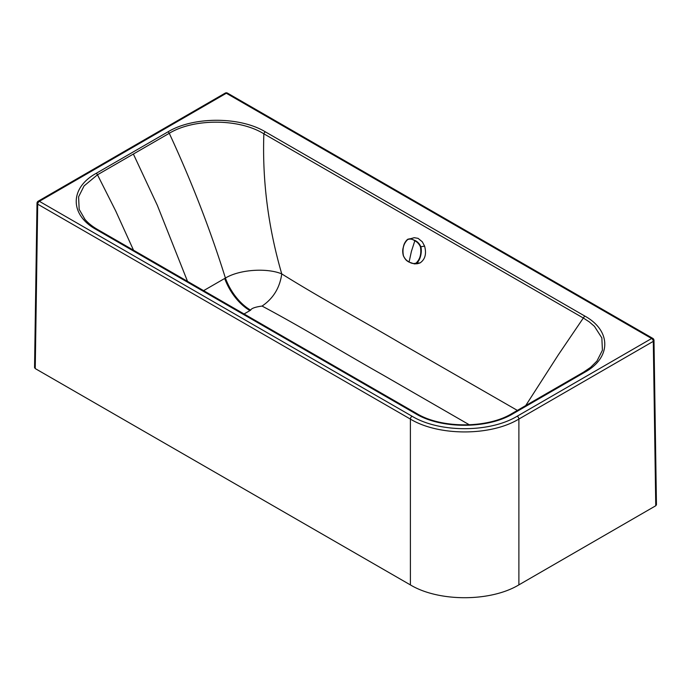 <?xml version="1.0" encoding="UTF-8"?>
<svg xmlns="http://www.w3.org/2000/svg" width="691" height="691" viewBox="0 0 691 691"><rect width="100%" height="100%" fill="white"/><g stroke="black" fill="none" stroke-linecap="round" stroke-linejoin="round"><path stroke-width="1.04" d="M655.759 505.76L656.45 504.784L653.988 340.387A2.358 1.339 179.1 0 1 653.297 341.354L655.759 505.76L518.889 584.871L518.889 419.048C490.662 436.202 438.647 436.22 410.385 419.083L37.703 204.173A2.358 1.339 -179.1 0 1 37.012 203.206L37.012 203.206A2.358 2.358 0 0 1 38.186 201.202A2.358 1.365 60 0 1 39.37 201.323L226.328 93.25L651.63 338.504L517.222 416.198C489.859 432.842 439.441 432.86 412.052 416.232L39.37 201.323A2.358 1.356 -60 0 0 37.703 204.173L35.241 368.579L410.394 584.914C438.802 601.999 490.515 601.973 518.889 584.871M37.012 203.206L34.55 367.603L35.241 368.579M227.503 93.13A2.358 1.356 120 0 0 226.328 93.25A2.358 1.365 60 0 0 225.154 93.138A2.358 2.358 0 0 1 227.503 93.13L652.805 338.383A2.358 1.356 120 0 0 651.63 338.504A2.358 1.365 -120 0 1 653.297 341.354L518.889 419.048A2.358 1.365 -120 0 0 517.222 416.198M244.061 313.973L250.66 310.155C251.317 308.385 255.117 307.02 262.062 306.07C273.247 298.521 279.812 287.801 281.755 273.904C321.22 298.529 361.246 320.028 401.609 343.824L517.369 410.411M250.66 310.155A40.38 23.33 60 0 1 225.413 278.05C240.399 269.101 267.84 267.953 281.755 273.904C268.177 227.192 262.217 180.489 263.858 133.812C239.38 118.515 193.921 118.256 169.269 133.294L97.474 174.788L84.069 185.922L78.593 196.831L79.163 209.338L84.933 219.341M262.062 306.07C303.245 327.992 341.812 351.779 382.65 374.816L469.362 424.818M203.612 290.643L225.413 278.05C210.332 229.775 191.614 181.517 169.269 133.294A2.358 1.365 -120 0 0 167.982 131.843L96.187 173.346C69.541 187.969 69.575 214.918 96.308 229.567L415.645 413.71C441.057 429.128 487.716 429.12 513.033 413.719L584.819 372.216C611.466 357.593 611.431 330.644 584.698 315.994L265.361 131.851C239.95 116.434 193.29 116.442 167.982 131.843M511.971 413.546L547.635 392.929M547.868 392.799L583.532 372.181L590.667 367.31L596.938 361.073L602.414 350.251L601.844 337.908L594.459 326.359L589.345 321.928L583.593 318.18L263.858 133.812A2.358 1.356 -60 0 1 265.361 131.851M97.811 229.792L96.308 229.567M84.449 218.762C87.662 222.709 92.007 226.268 97.491 229.447L416.828 413.598A2.358 1.356 120 0 0 416.828 413.598L416.828 413.598A2.358 1.356 120 0 0 415.645 413.71M525.713 405.591L558.337 354.82L584.698 315.994M407.811 239.492C403.604 243.37 402.145 248.786 403.432 255.739C404.701 258.65 406.558 260.697 409.012 261.88C411.387 263.504 413.736 263.919 416.068 263.098C420.102 259.246 421.562 253.83 420.448 246.851C419.126 243.949 417.209 241.91 414.712 240.736C412.389 239.095 410.083 238.68 407.811 239.492L414.263 237.687L418.072 238.352L422.287 241.781L424.594 246.108C426.667 253.804 425.155 259.41 420.059 262.925L417.424 263.72L414.384 263.893L416.379 263.34C420.119 260.783 422.279 252.465 420.862 246.713C419.506 243.698 417.537 241.617 414.937 240.459L410.523 238.671L407.932 239.181C403.881 241.781 401.73 250.107 403.449 255.808C404.701 258.84 406.584 260.939 409.098 262.114L414.384 263.893L409.098 262.114M416.068 263.098L420.059 262.925M410.394 584.914L410.385 419.083A2.358 1.356 -60 0 1 412.052 416.232M249.943 310.57A40.389 23.33 60 0 1 224.687 278.464M133.372 154.041L157.332 205.331L187.529 281.375M96.187 173.346A2.358 1.365 -120 0 1 97.474 174.788L115.708 210.962L133.527 250.228M513.033 413.719L511.85 413.598L583.645 372.103A2.358 1.365 60 0 1 584.819 372.216M583.532 372.181A2.358 1.365 60 0 1 583.645 372.103L590.667 367.318M424.594 246.108L420.448 246.851M403.432 255.739L403.363 255.8C407.137 262.658 407.111 260.058 409.072 262.096L411.413 251.377L414.937 240.459M403.449 255.808L403.363 255.8C402.507 252.388 402.499 249.563 403.337 247.343C403.829 243.966 405.349 241.245 407.897 239.198L407.932 239.181M653.988 340.387A2.358 2.358 0 0 0 652.805 338.383M38.186 201.202L225.154 93.138M416.828 413.598C441.316 428.575 487.431 428.575 511.85 413.598"/></g></svg>
